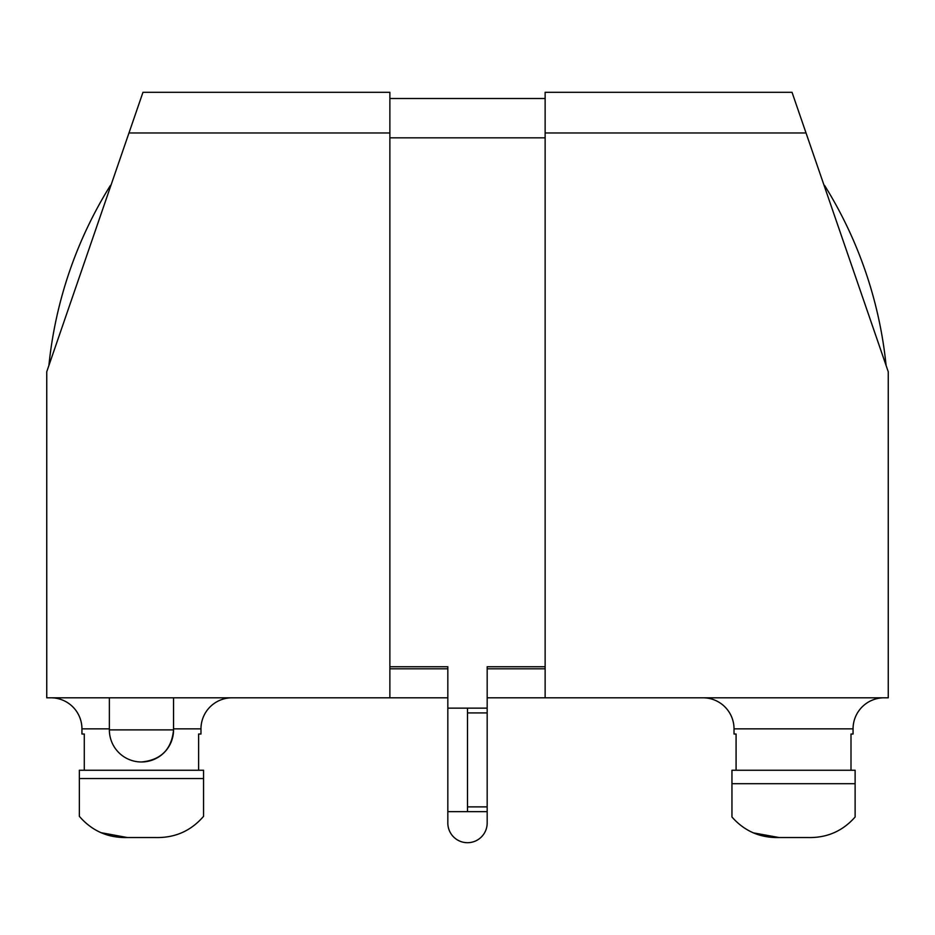 <?xml version="1.0" encoding="UTF-8"?>
<svg xmlns="http://www.w3.org/2000/svg" width="935" height="935" viewBox="0 0 935 935"><rect width="100%" height="100%" fill="white"/><g stroke="black" fill="none" stroke-linecap="round" stroke-linejoin="round"><path stroke-width="1.4" d="M545.128 666.749L487.17 666.749L487.17 708.146L467.5 708.146L467.5 811.65L447.83 811.65L487.17 811.65L487.17 823.045A19.67 19.67 0 0 1 467.5 842.704A19.67 19.67 0 0 1 447.83 823.045L447.83 666.749L389.872 666.749M467.5 811.65L487.17 811.65L487.17 708.146M545.128 137.831L389.872 137.831L545.128 137.831M109.372 697.802L109.372 729.884A32.082 32.082 0 0 0 141.454 761.978C160.949 760.073 171.643 749.379 173.548 729.884L173.548 697.802M702.98 697.802A31.054 31.054 0 0 1 734.022 728.856L853.059 728.856A31.054 31.054 0 0 1 884.113 697.802M50.887 697.802A31.054 31.054 0 0 1 81.941 728.856L109.372 728.856M232.02 697.802A31.054 31.054 0 0 0 200.978 728.856L173.548 728.856M79.358 770.253L79.358 778.539L203.561 778.539L203.561 816.337C190.962 830.934 174.95 838.005 155.537 837.538L127.382 837.538C107.981 838.005 91.969 830.934 79.358 816.337L79.358 770.253L203.561 770.253L203.561 778.539M200.978 728.856L200.978 734.022L198.617 734.022L198.617 770.253M753.201 832.828L779.077 837.538L808.004 837.538L779.077 837.538C760.155 837.982 744.447 831.133 731.953 817.003L731.953 770.253L855.128 770.253L855.128 817.003C842.645 831.133 826.937 837.982 808.004 837.538M853.059 728.856L853.059 734.022L851.002 734.022L851.002 770.253M545.128 697.802L545.128 92.296L792.027 92.296L888.25 371.756L888.25 697.802L487.17 697.802M447.83 697.802L46.75 697.802L46.75 371.756L142.973 92.296L389.872 92.296L389.872 697.802M855.128 817.003L855.128 783.705L731.953 783.705L731.953 770.253M100.84 832.653L127.382 837.538L155.537 837.538L127.382 837.538M545.128 668.817L487.17 668.817M447.83 668.817L389.872 668.817M734.022 728.856L734.022 734.022L736.09 734.022L736.09 770.253M84.29 770.253L84.29 734.022L81.941 734.022L81.941 728.856M886.099 365.515A420.75 420.75 0 0 0 824.588 185.446L824.588 185.446M48.901 365.515A420.75 420.75 0 0 1 110.412 185.446M467.5 708.146L447.83 708.146M487.17 811.65L487.17 823.045M467.5 712.926L487.17 712.926M109.372 729.884L173.548 729.884A32.082 32.082 0 0 1 141.454 761.978M806.028 132.969L545.128 132.969M389.872 132.969L128.972 132.969M467.5 806.882L487.17 806.882M545.128 98.514L389.872 98.514"/></g></svg>
